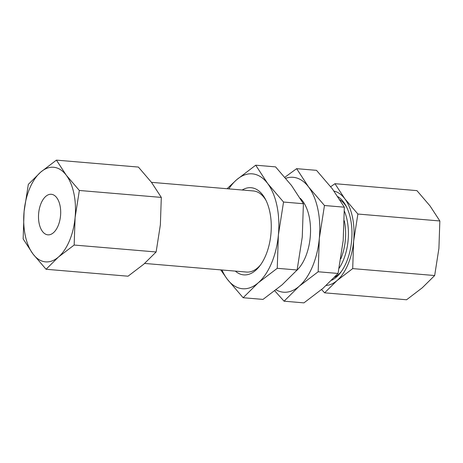 <?xml version="1.0" encoding="UTF-8"?>
<svg xmlns="http://www.w3.org/2000/svg" width="463" height="463" viewBox="0 0 463 463"><rect width="100%" height="100%" fill="white"/><g stroke="black" fill="none" stroke-linecap="round" stroke-linejoin="round"><path stroke-width="0.69" d="M334.963 183.695L416.931 190.629L430.04 205.937L439.85 220.967L357.882 214.033L344.773 198.725L334.963 183.695L330.704 186.705M439.85 220.967L438.912 248.394L434.67 275.537L352.702 268.604L353.645 241.177L357.882 214.033M434.67 275.537L422.273 287.789L406.578 299.764L324.609 292.83L321.565 289.543M296.638 168.665L316.507 170.343L332.422 188.933L344.333 207.187L343.193 240.488L338.042 273.448L318.174 271.769L319.314 238.468L324.465 205.508L308.549 186.913L296.638 168.665L284.878 177.242M344.333 207.187L324.465 205.508M297.119 269.987L277.244 268.308L278.385 235.007A57.649 31.177 -85.2 0 0 267.62 183.452L255.709 165.198L275.578 166.883L291.493 185.472L303.404 203.726L302.264 237.027L297.119 269.987L282.06 284.867L263.001 299.405L243.133 297.726L258.186 282.847A57.649 31.177 -85.2 0 0 278.385 235.007L283.535 202.042L267.62 183.452A57.649 31.177 -85.2 0 0 236.645 179.742L227.073 188.736M277.244 268.308L258.186 282.847A57.649 31.177 -85.2 0 1 227.217 279.137L243.133 297.726M255.709 165.198L236.645 179.742A57.649 31.177 -85.2 0 0 228.838 188.881M303.404 203.726L283.535 202.042M46.068 269.269L32.96 253.961A47.475 25.679 -85.2 0 0 58.465 257.017A47.475 25.679 -85.2 0 0 75.099 217.616L74.161 245.043L58.465 257.017L46.068 269.269L128.037 276.203L143.733 264.228L156.129 251.976L160.366 224.833L161.309 197.406L151.499 182.376L138.391 167.068L56.422 160.129L40.727 172.103L28.33 184.361L24.088 211.504A47.475 25.679 -85.2 0 0 32.96 253.961L23.15 238.925L24.088 211.504A47.475 25.679 -85.2 0 1 40.727 172.103A47.475 25.679 -85.2 0 1 66.232 175.164L79.341 190.472L75.099 217.616A47.475 25.679 -85.2 0 0 66.232 175.164L56.422 160.129M74.161 245.043L156.129 251.976M79.341 190.472L161.309 197.406M221.98 269.981A57.649 31.177 -85.2 0 0 227.217 279.137L220.735 269.877M235.337 271.11A43.748 23.659 -85.2 0 0 259.749 265.959A43.748 23.659 -85.2 0 0 265.397 199.188A43.748 23.659 -85.2 0 0 242.195 190.015M338.042 273.448L322.989 288.327L303.931 302.871L284.062 301.187L274.756 290.828M318.174 271.769L299.115 286.308A57.649 31.177 -85.2 0 0 319.314 238.468A57.649 31.177 -85.2 0 0 308.549 186.913A57.649 31.177 -85.2 0 0 285.769 178.301M276.046 289.821A57.649 31.177 -85.2 0 0 299.115 286.308L284.062 301.187M352.702 268.604L337.006 280.578L324.609 292.83M144.641 263.441L246.547 272.059A40.692 22.01 -85.2 0 0 260.605 264.807M266.046 200.467A40.692 22.01 -85.2 0 0 253.406 190.959L151.47 182.341M296.621 270.542A40.692 22.01 -85.2 0 0 310.453 234.012A40.692 22.01 -85.2 0 0 300.221 198.291M339.09 268.274A40.692 22.01 -85.2 0 0 344.379 211.116M334.558 277.268A40.692 22.01 -85.2 0 0 341.289 271.607M346.723 207.32A40.692 22.01 -85.2 0 0 339.969 199.86M331.676 280.242A43.678 23.625 -85.2 0 0 340.45 272.736A43.678 23.625 -85.2 0 0 346.092 206.07A43.678 23.625 -85.2 0 0 337.903 196.671M326.241 285.445A47.475 25.679 -85.2 0 0 337.006 280.578A47.475 25.679 -85.2 0 0 353.645 241.177A47.475 25.679 -85.2 0 0 344.773 198.725A47.475 25.679 -85.2 0 0 334.031 191.109M45.791 196.364A20.349 11.002 -85.2 0 0 38.551 218.727A20.349 11.002 -85.2 0 0 47.88 234.834A20.349 11.002 -85.2 0 0 60.56 215.486A20.349 11.002 -85.2 0 0 51.312 194.286A20.349 11.002 -85.2 0 0 45.791 196.364M340.78 258.898A37.983 20.54 -85.2 0 0 344.316 220.753"/></g></svg>
